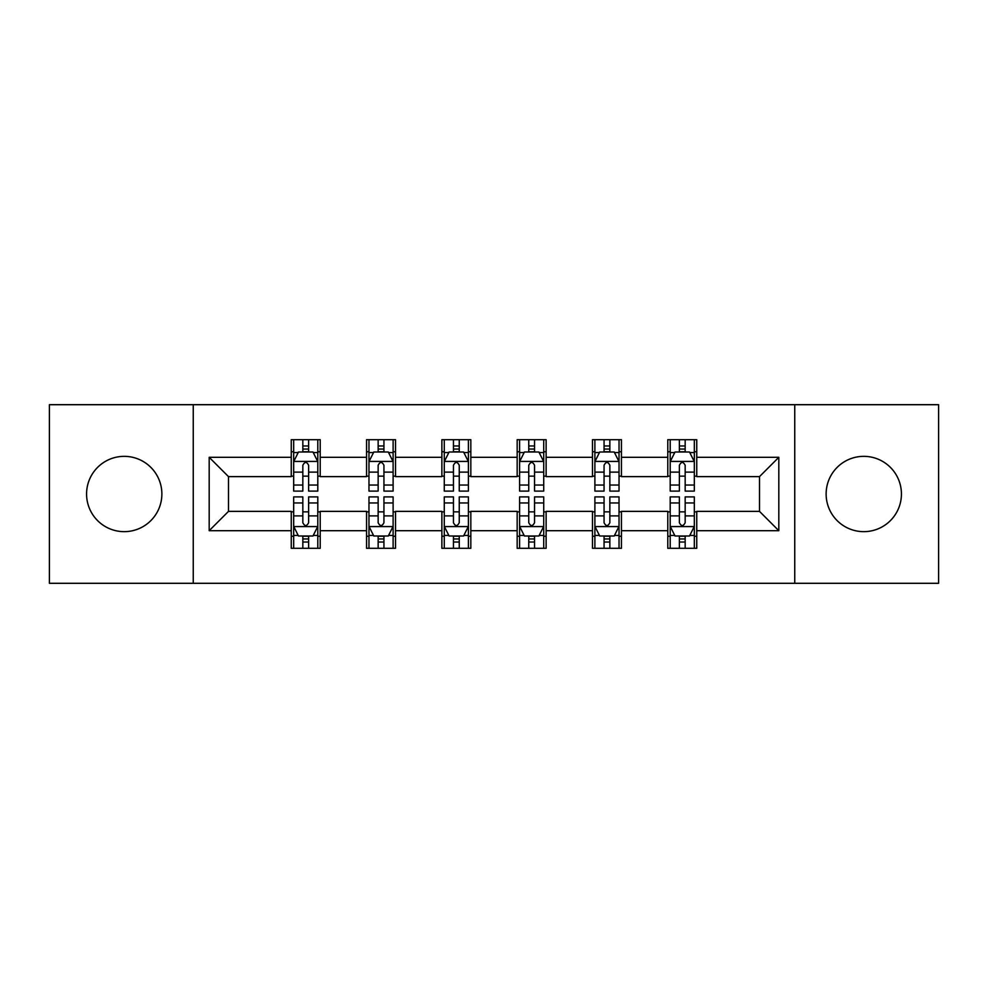 <?xml version="1.0" encoding="UTF-8"?>
<svg xmlns="http://www.w3.org/2000/svg" width="988" height="988" viewBox="0 0 988 988"><rect width="100%" height="100%" fill="white"/><g stroke="black" fill="none" stroke-linecap="round" stroke-linejoin="round"><path stroke-width="1.48" d="M863.771 456.345A37.655 37.655 0 0 0 826.129 494A37.655 37.655 0 0 0 863.771 531.655A37.655 37.655 0 0 0 901.427 494A37.655 37.655 0 0 0 863.771 456.345M124.229 456.345A37.655 37.655 0 0 0 86.573 494A37.655 37.655 0 0 0 124.229 531.655A37.655 37.655 0 0 0 161.871 494A37.655 37.655 0 0 0 124.229 456.345M794.747 583.303L938.6 583.303L938.6 404.697L794.747 404.697L794.747 583.303L193.253 583.303L193.253 404.697L49.4 404.697L49.4 583.303L193.253 583.303M794.747 404.697L193.253 404.697M696.75 457.308L696.75 439.697L667.789 439.697L667.789 457.308L621.44 457.308L621.44 439.697L592.479 439.697L592.479 457.308L546.129 457.308L546.129 439.697L517.169 439.697L517.169 457.308L470.831 457.308L470.831 439.697L441.871 439.697L441.871 457.308L395.521 457.308L395.521 439.697L366.56 439.697L366.56 457.308L320.211 457.308L320.211 439.697L291.25 439.697L291.25 457.308L209.184 457.308L209.184 530.692L228.5 511.376L291.25 511.376L291.25 548.303L320.211 548.303L320.211 511.376L366.56 511.376L366.56 548.303L395.521 548.303L395.521 511.376L441.871 511.376L441.871 548.303L470.831 548.303L470.831 511.376L517.169 511.376L517.169 548.303L546.129 548.303L546.129 511.376L592.479 511.376L592.479 548.303L621.44 548.303L621.44 511.376L667.789 511.376L667.789 548.303L696.75 548.303L696.75 511.376L759.5 511.376L759.5 476.624L696.75 476.624L696.75 457.308L778.816 457.308L778.816 530.692L696.75 530.692M667.789 530.692L621.44 530.692M592.479 530.692L546.129 530.692M517.169 530.692L470.831 530.692M441.871 530.692L395.521 530.692M366.56 530.692L320.211 530.692M291.25 530.692L209.184 530.692M667.789 457.308L667.789 476.624L621.44 476.624L621.44 457.308M592.479 457.308L592.479 476.624L546.129 476.624L546.129 457.308M517.169 457.308L517.169 476.624L470.831 476.624L470.831 457.308M441.871 457.308L441.871 476.624L395.521 476.624L395.521 457.308M366.56 457.308L366.56 476.624L320.211 476.624L320.211 457.308M291.25 457.308L291.25 476.624L228.5 476.624L209.184 457.308M228.5 476.624L228.5 511.376M778.816 530.692L759.5 511.376M759.5 476.624L778.816 457.308M291.25 451.763L293.671 451.763M302.834 451.763L308.627 451.763M317.803 451.763L320.211 451.763M291.25 476.142L293.671 476.142M302.834 476.142L308.627 476.142M317.803 476.142L320.211 476.142M291.25 511.858L293.671 511.858M302.834 511.858L308.627 511.858M317.803 511.858L320.211 511.858M291.25 536.237L293.671 536.237M302.834 536.237L308.627 536.237M317.803 536.237L320.211 536.237M366.56 511.858L368.969 511.858M378.145 511.858L383.937 511.858M393.113 511.858L395.521 511.858M366.56 536.237L368.969 536.237M378.145 536.237L383.937 536.237M393.113 536.237L395.521 536.237M366.56 451.763L368.969 451.763M378.145 451.763L383.937 451.763M393.113 451.763L395.521 451.763M366.56 476.142L368.969 476.142M378.145 476.142L383.937 476.142M393.113 476.142L395.521 476.142M441.871 511.858L444.279 511.858M453.455 511.858L459.247 511.858M468.411 511.858L470.831 511.858M441.871 536.237L444.279 536.237M453.455 536.237L459.247 536.237M468.411 536.237L470.831 536.237M441.871 451.763L444.279 451.763M453.455 451.763L459.247 451.763M468.411 451.763L470.831 451.763M441.871 476.142L444.279 476.142M453.455 476.142L459.247 476.142M468.411 476.142L470.831 476.142M517.169 511.858L519.589 511.858M528.753 511.858L534.545 511.858M543.721 511.858L546.129 511.858M517.169 536.237L519.589 536.237M528.753 536.237L534.545 536.237M543.721 536.237L546.129 536.237M517.169 451.763L519.589 451.763M528.753 451.763L534.545 451.763M543.721 451.763L546.129 451.763M517.169 476.142L519.589 476.142M528.753 476.142L534.545 476.142M543.721 476.142L546.129 476.142M592.479 511.858L594.887 511.858M604.063 511.858L609.855 511.858M619.031 511.858L621.44 511.858M592.479 536.237L594.887 536.237M604.063 536.237L609.855 536.237M619.031 536.237L621.44 536.237M592.479 451.763L594.887 451.763M604.063 451.763L609.855 451.763M619.031 451.763L621.44 451.763M592.479 476.142L594.887 476.142M604.063 476.142L609.855 476.142M619.031 476.142L621.44 476.142M667.789 511.858L670.197 511.858M679.374 511.858L685.166 511.858M694.329 511.858L696.75 511.858M667.789 536.237L670.197 536.237M679.374 536.237L685.166 536.237M694.329 536.237L696.75 536.237M667.789 451.763L670.197 451.763M679.374 451.763L685.166 451.763M694.329 451.763L696.75 451.763M667.789 476.142L670.197 476.142M679.374 476.142L685.166 476.142M694.329 476.142L696.75 476.142M308.627 445.971L302.834 445.971M317.803 485.046L308.627 485.046L308.627 491.098L317.803 491.098L317.803 461.655L312.974 451.998L298.487 451.998L293.671 461.655L293.671 491.098L302.834 491.098L302.834 485.046L293.671 485.046M293.671 461.655L293.671 439.697M317.803 461.655L317.803 439.697M302.834 451.998L302.834 439.697M308.627 439.697L308.627 451.998M308.627 485.046L308.627 465.274C306.7 461.557 304.773 461.557 302.834 465.274L302.834 485.046M302.834 542.029L308.627 542.029M293.671 502.954L302.834 502.954L302.834 496.902L293.671 496.902L293.671 526.345L298.487 536.002L312.974 536.002L317.803 526.345L317.803 496.902L308.627 496.902L308.627 502.954L317.803 502.954M317.803 526.345L317.803 548.303M293.671 526.345L293.671 548.303M308.627 536.002L308.627 548.303M302.834 548.303L302.834 536.002M302.834 502.954L302.834 522.726C304.761 526.443 306.7 526.443 308.627 522.726L308.627 502.954M383.937 445.971L378.145 445.971M393.113 485.046L383.937 485.046L383.937 491.098L393.113 491.098L393.113 461.655L388.284 451.998L373.797 451.998L368.969 461.655L368.969 491.098L378.145 491.098L378.145 485.046L368.969 485.046M368.969 461.655L368.969 439.697M393.113 461.655L393.113 439.697M378.145 451.998L378.145 439.697M383.937 439.697L383.937 451.998M383.937 485.046L383.937 465.274C382.01 461.557 380.071 461.557 378.145 465.274L378.145 485.046M459.247 445.971L453.455 445.971M468.411 485.046L459.247 485.046L459.247 491.098L468.411 491.098L468.411 461.655L463.582 451.998L449.108 451.998L444.279 461.655L444.279 491.098L453.455 491.098L453.455 485.046L444.279 485.046M444.279 461.655L444.279 439.697M468.411 461.655L468.411 439.697M453.455 451.998L453.455 439.697M459.247 439.697L459.247 451.998M459.247 485.046L459.247 465.274C457.321 461.557 455.382 461.557 453.455 465.274L453.455 485.046M378.145 542.029L383.937 542.029M368.969 502.954L378.145 502.954L378.145 496.902L368.969 496.902L368.969 526.345L373.797 536.002L388.284 536.002L393.113 526.345L393.113 496.902L383.937 496.902L383.937 502.954L393.113 502.954M393.113 526.345L393.113 548.303M368.969 526.345L368.969 548.303M383.937 536.002L383.937 548.303M378.145 548.303L378.145 536.002M378.145 502.954L378.145 522.726C380.071 526.443 381.998 526.443 383.937 522.726L383.937 502.954M453.455 542.029L459.247 542.029M444.279 502.954L453.455 502.954L453.455 496.902L444.279 496.902L444.279 526.345L449.108 536.002L463.582 536.002L468.411 526.345L468.411 496.902L459.247 496.902L459.247 502.954L468.411 502.954M468.411 526.345L468.411 548.303M444.279 526.345L444.279 548.303M459.247 536.002L459.247 548.303M453.455 548.303L453.455 536.002M453.455 502.954L453.455 522.726C455.382 526.443 457.308 526.443 459.247 522.726L459.247 502.954M534.545 445.971L528.753 445.971M543.721 485.046L534.545 485.046L534.545 491.098L543.721 491.098L543.721 461.655L538.892 451.998L524.418 451.998L519.589 461.655L519.589 491.098L528.753 491.098L528.753 485.046L519.589 485.046M519.589 461.655L519.589 439.697M543.721 461.655L543.721 439.697M528.753 451.998L528.753 439.697M534.545 439.697L534.545 451.998M534.545 485.046L534.545 465.274C532.618 461.557 530.692 461.557 528.753 465.274L528.753 485.046M609.855 445.971L604.063 445.971M619.031 485.046L609.855 485.046L609.855 491.098L619.031 491.098L619.031 461.655L614.203 451.998L599.716 451.998L594.887 461.655L594.887 491.098L604.063 491.098L604.063 485.046L594.887 485.046M594.887 461.655L594.887 439.697M619.031 461.655L619.031 439.697M604.063 451.998L604.063 439.697M609.855 439.697L609.855 451.998M609.855 485.046L609.855 465.274C607.929 461.557 606.002 461.557 604.063 465.274L604.063 485.046M685.166 445.971L679.374 445.971M694.329 485.046L685.166 485.046L685.166 491.098L694.329 491.098L694.329 461.655L689.513 451.998L675.026 451.998L670.197 461.655L670.197 491.098L679.374 491.098L679.374 485.046L670.197 485.046M670.197 461.655L670.197 439.697M694.329 461.655L694.329 439.697M679.374 451.998L679.374 439.697M685.166 439.697L685.166 451.998M685.166 485.046L685.166 465.274C683.239 461.557 681.3 461.557 679.374 465.274L679.374 485.046M528.753 542.029L534.545 542.029M519.589 502.954L528.753 502.954L528.753 496.902L519.589 496.902L519.589 526.345L524.418 536.002L538.892 536.002L543.721 526.345L543.721 496.902L534.545 496.902L534.545 502.954L543.721 502.954M543.721 526.345L543.721 548.303M519.589 526.345L519.589 548.303M534.545 536.002L534.545 548.303M528.753 548.303L528.753 536.002M528.753 502.954L528.753 522.726C530.68 526.443 532.618 526.443 534.545 522.726L534.545 502.954M604.063 542.029L609.855 542.029M594.887 502.954L604.063 502.954L604.063 496.902L594.887 496.902L594.887 526.345L599.716 536.002L614.203 536.002L619.031 526.345L619.031 496.902L609.855 496.902L609.855 502.954L619.031 502.954M619.031 526.345L619.031 548.303M594.887 526.345L594.887 548.303M609.855 536.002L609.855 548.303M604.063 548.303L604.063 536.002M604.063 502.954L604.063 522.726C605.99 526.443 607.929 526.443 609.855 522.726L609.855 502.954M679.374 542.029L685.166 542.029M670.197 502.954L679.374 502.954L679.374 496.902L670.197 496.902L670.197 526.345L675.026 536.002L689.513 536.002L694.329 526.345L694.329 496.902L685.166 496.902L685.166 502.954L694.329 502.954M694.329 526.345L694.329 548.303M670.197 526.345L670.197 548.303M685.166 536.002L685.166 548.303M679.374 548.303L679.374 536.002M679.374 502.954L679.374 522.726C681.3 526.443 683.227 526.443 685.166 522.726L685.166 502.954M317.679 461.421L293.782 461.421M293.671 452.578L298.203 452.578M313.258 452.578L317.803 452.578M302.834 472.116L293.671 472.116M317.803 472.116L308.627 472.116M308.627 449.046L302.834 449.046M293.782 526.579L317.679 526.579M317.803 535.422L313.258 535.422M298.203 535.422L293.671 535.422M308.627 515.884L317.803 515.884M293.671 515.884L302.834 515.884M302.834 538.954L308.627 538.954M392.989 461.421L369.092 461.421M368.969 452.578L373.513 452.578M388.568 452.578L393.113 452.578M378.145 472.116L368.969 472.116M393.113 472.116L383.937 472.116M383.937 449.046L378.145 449.046M468.3 461.421L444.402 461.421M444.279 452.578L448.811 452.578M463.878 452.578L468.411 452.578M453.455 472.116L444.279 472.116M468.411 472.116L459.247 472.116M459.247 449.046L453.455 449.046M369.092 526.579L392.989 526.579M393.113 535.422L388.568 535.422M373.513 535.422L368.969 535.422M383.937 515.884L393.113 515.884M368.969 515.884L378.145 515.884M378.145 538.954L383.937 538.954M444.402 526.579L468.3 526.579M468.411 535.422L463.878 535.422M448.811 535.422L444.279 535.422M459.247 515.884L468.411 515.884M444.279 515.884L453.455 515.884M453.455 538.954L459.247 538.954M543.598 461.421L519.7 461.421M519.589 452.578L524.122 452.578M539.189 452.578L543.721 452.578M528.753 472.116L519.589 472.116M543.721 472.116L534.545 472.116M534.545 449.046L528.753 449.046M618.908 461.421L595.011 461.421M594.887 452.578L599.432 452.578M614.487 452.578L619.031 452.578M604.063 472.116L594.887 472.116M619.031 472.116L609.855 472.116M609.855 449.046L604.063 449.046M694.218 461.421L670.321 461.421M670.197 452.578L674.742 452.578M689.797 452.578L694.329 452.578M679.374 472.116L670.197 472.116M694.329 472.116L685.166 472.116M685.166 449.046L679.374 449.046M519.7 526.579L543.598 526.579M543.721 535.422L539.189 535.422M524.122 535.422L519.589 535.422M534.545 515.884L543.721 515.884M519.589 515.884L528.753 515.884M528.753 538.954L534.545 538.954M595.011 526.579L618.908 526.579M619.031 535.422L614.487 535.422M599.432 535.422L594.887 535.422M609.855 515.884L619.031 515.884M594.887 515.884L604.063 515.884M604.063 538.954L609.855 538.954M670.321 526.579L694.218 526.579M694.329 535.422L689.797 535.422M674.742 535.422L670.197 535.422M685.166 515.884L694.329 515.884M670.197 515.884L679.374 515.884M679.374 538.954L685.166 538.954"/></g></svg>
